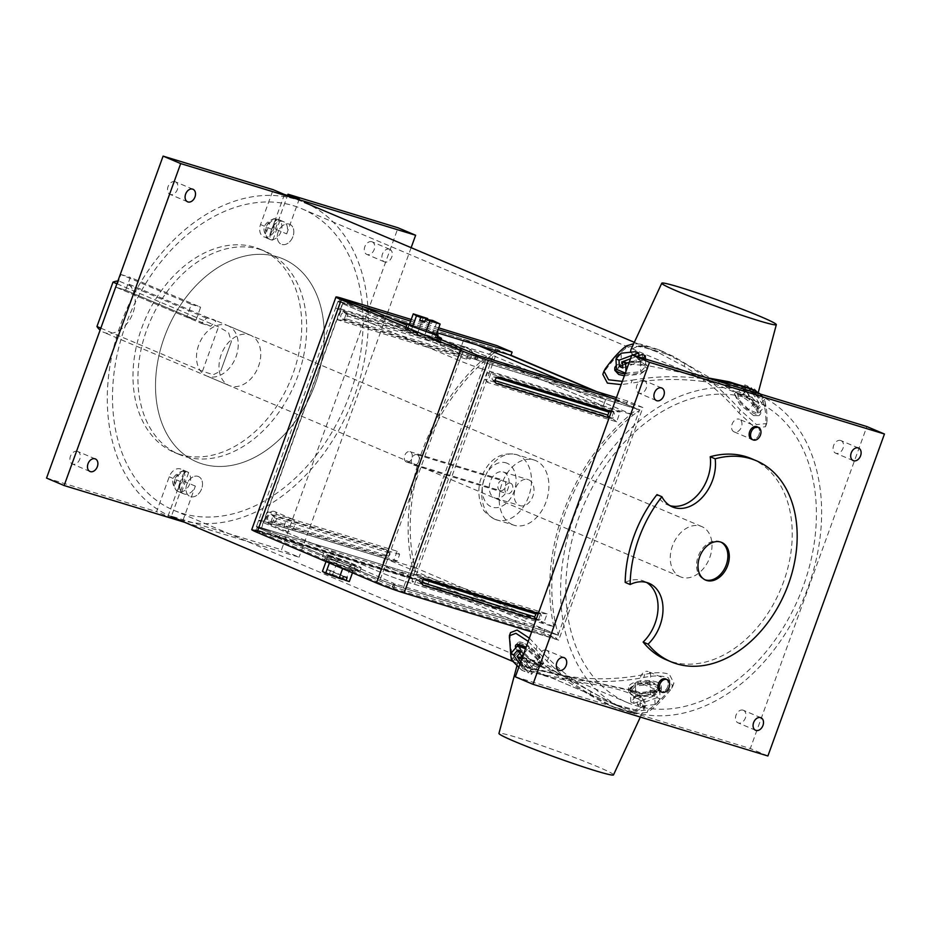 <?xml version="1.0" encoding="UTF-8"?>
<svg xmlns="http://www.w3.org/2000/svg" width="931" height="931" viewBox="0 0 931 931"><rect width="100%" height="100%" fill="white"/><g stroke="black" fill="none" stroke-linecap="round" stroke-linejoin="round"><path stroke-width="0.7" stroke-dasharray="4.66 3.49" d="M179.881 454.409A110.289 78.798 -67 0 1 174.318 452.396A110.289 78.798 -67 0 1 143.258 323.93A110.289 78.798 -67 0 1 254.861 247.297A110.289 78.798 -67 0 1 260.424 249.31A110.289 78.798 -67 0 1 291.484 377.777A110.289 78.798 -67 0 1 179.881 454.409M202.388 463.952A110.289 78.798 -67 0 1 196.837 461.939A110.289 78.798 -67 0 1 165.765 333.473A110.289 78.798 -67 0 1 277.368 256.84A110.289 78.798 -67 0 1 282.931 258.853A110.289 78.798 -67 0 1 313.991 387.319A110.289 78.798 -67 0 1 202.388 463.952A110.289 78.798 -67 0 1 196.837 461.939A110.289 78.798 -67 0 1 165.765 333.473A110.289 78.798 -67 0 1 277.368 256.84A110.289 78.798 -67 0 1 282.931 258.853A110.289 78.798 -67 0 1 313.991 387.319A110.289 78.798 -67 0 1 202.388 463.952M249.159 334.764A27.302 19.504 -67 0 1 250.532 335.265A27.302 19.504 -67 0 1 258.224 367.058A27.302 19.504 -67 0 1 230.597 386.028A27.302 19.504 -67 0 1 229.224 385.527A27.302 19.504 -67 0 1 221.543 353.733A27.302 19.504 -67 0 1 249.159 334.764M226.652 325.222A27.302 19.504 -67 0 1 228.025 325.722A27.302 19.504 -67 0 1 235.718 357.516A27.302 19.504 -67 0 1 208.09 376.485A27.302 19.504 -67 0 1 206.717 375.984A27.302 19.504 -67 0 1 199.025 344.191A27.302 19.504 -67 0 1 226.652 325.222M512.446 524.653A34.121 23.81 107 0 1 501.658 484.469A34.121 23.81 107 0 1 534.01 459.972A34.121 23.81 107 0 1 535.651 460.566A34.121 23.81 107 0 1 546.439 500.75A34.121 23.81 107 0 1 514.087 525.247A34.121 23.81 107 0 1 512.446 524.653M528.692 479.791A13.651 9.519 107 0 1 533.009 495.862A13.651 9.519 107 0 1 520.068 505.661A13.651 9.519 107 0 1 519.417 505.428A13.651 9.519 107 0 1 515.099 489.357A13.651 9.519 107 0 1 528.028 479.558A13.651 9.519 107 0 1 528.692 479.791M503.811 472.203A13.651 9.519 107 0 1 508.128 488.275A13.651 9.519 107 0 1 495.187 498.073A13.651 9.519 107 0 1 494.536 497.841A13.651 9.519 107 0 1 490.218 481.769A13.651 9.519 107 0 1 503.159 471.97A13.651 9.519 107 0 1 503.811 472.203M666.037 679.153A6.82 4.876 -67 0 1 667.539 687.183A6.82 4.876 -67 0 1 660.731 691.686A6.82 4.876 -67 0 0 667.632 686.938A6.82 4.876 -67 0 0 665.712 678.99L648.127 671.542A6.82 4.876 -67 0 1 650.047 679.49A6.82 4.876 -67 0 1 643.146 684.227A6.82 4.876 -67 0 1 642.797 684.11A6.82 4.876 -67 0 1 640.877 676.15A6.82 4.876 -67 0 1 647.778 671.414A6.82 4.876 -67 0 1 648.127 671.542M757.345 426.922A6.82 4.876 -67 0 1 758.846 434.94A6.82 4.876 -67 0 1 752.039 439.444A6.82 4.876 -67 0 0 758.94 434.707A6.82 4.876 -67 0 0 757.019 426.759L739.435 419.299A6.82 4.876 -67 0 1 741.355 427.248A6.82 4.876 -67 0 1 734.454 431.996A6.82 4.876 -67 0 1 734.105 431.868A6.82 4.876 -67 0 1 732.185 423.919A6.82 4.876 -67 0 1 739.098 419.171A6.82 4.876 -67 0 1 739.435 419.299M406.44 462.009A5.458 3.805 107 0 1 404.717 455.573A5.458 3.805 107 0 1 409.896 451.651A5.458 3.805 107 0 1 410.152 451.744A5.458 3.805 107 0 1 411.886 458.18A5.458 3.805 107 0 1 406.707 462.102A5.458 3.805 107 0 1 406.44 462.009M499.97 490.544A5.458 3.805 107 0 1 498.248 484.108A5.458 3.805 107 0 1 503.427 480.187A5.458 3.805 107 0 1 503.683 480.291A5.458 3.805 107 0 1 505.405 486.715A5.458 3.805 107 0 1 500.238 490.637A5.458 3.805 107 0 1 499.97 490.544M417.193 454.735A5.458 3.805 -73 0 0 416.925 454.631A5.458 3.805 -73 0 0 411.746 458.552A5.458 3.805 -73 0 0 413.48 464.988A5.458 3.805 -73 0 0 413.736 465.081A5.458 3.805 -73 0 0 418.915 461.159A5.458 3.805 -73 0 0 417.193 454.735M510.723 483.27A5.458 3.805 -73 0 0 510.456 483.177A5.458 3.805 -73 0 0 505.277 487.088A5.458 3.805 -73 0 0 507.011 493.523A5.458 3.805 -73 0 0 507.267 493.616A5.458 3.805 -73 0 0 512.446 489.694A5.458 3.805 -73 0 0 510.723 483.27M259.784 249.38A110.289 78.798 -67 0 1 265.347 251.405A110.289 78.798 -67 0 1 296.407 379.871A110.289 78.798 -67 0 1 184.804 456.504A110.289 78.798 -67 0 1 179.252 454.479A110.289 78.798 -67 0 1 148.18 326.013A110.289 78.798 -67 0 1 259.784 249.38M77.413 451.349A6.82 4.876 -67 0 1 77.762 451.477A6.82 4.876 -67 0 1 79.682 459.425A6.82 4.876 -67 0 1 72.769 464.162A6.82 4.876 -67 0 1 72.432 464.034A6.82 4.876 -67 0 1 70.512 456.085A6.82 4.876 -67 0 1 77.413 451.349M175.028 181.673A6.82 4.876 -67 0 1 175.377 181.801A6.82 4.876 -67 0 1 177.297 189.749A6.82 4.876 -67 0 1 170.396 194.498A6.82 4.876 -67 0 1 170.047 194.37A6.82 4.876 -67 0 1 168.127 186.421A6.82 4.876 -67 0 1 175.028 181.673M371.818 241.723A6.82 4.876 -67 0 1 372.167 241.839A6.82 4.876 -67 0 1 374.087 249.799A6.82 4.876 -67 0 1 367.175 254.535A6.82 4.876 -67 0 1 366.837 254.407A6.82 4.876 -67 0 1 364.917 246.459A6.82 4.876 -67 0 1 371.818 241.723M389.402 249.171A6.82 4.876 -67 0 1 389.752 249.299A6.82 4.876 -67 0 1 391.672 257.247A6.82 4.876 -67 0 1 384.759 261.995A6.82 4.876 -67 0 1 384.422 261.867A6.82 4.876 -67 0 1 382.501 253.919A6.82 4.876 -67 0 1 389.402 249.171M274.203 511.387A6.82 4.876 -67 0 1 274.54 511.515A6.82 4.876 -67 0 1 276.46 519.463A6.82 4.876 -67 0 1 269.559 524.2A6.82 4.876 -67 0 1 269.222 524.083A6.82 4.876 -67 0 1 267.29 516.135A6.82 4.876 -67 0 1 274.203 511.387M291.787 518.846A6.82 4.876 -67 0 1 292.125 518.963A6.82 4.876 -67 0 1 294.056 526.923A6.82 4.876 -67 0 1 287.144 531.659A6.82 4.876 -67 0 1 286.806 531.531A6.82 4.876 -67 0 1 284.874 523.583A6.82 4.876 -67 0 1 291.787 518.846M167.906 516.449L182.744 520.976L195.359 486.11A10.823 7.739 -67 0 1 184.257 494.012A10.823 7.739 -67 0 1 183.71 493.814A10.823 7.739 -67 0 1 180.521 481.583L167.906 516.449L156.606 511.654L169.221 476.8A10.823 7.739 -67 0 1 180.323 468.898A10.823 7.739 -67 0 1 180.87 469.096A10.823 7.739 -67 0 1 184.059 481.327L171.444 516.181L281.499 549.767L398.049 227.804M197.907 476.346A10.823 7.739 -67 0 1 198.454 476.544A10.823 7.739 -67 0 1 201.503 489.159A10.823 7.739 -67 0 1 190.552 496.677A10.823 7.739 -67 0 1 190.005 496.479A10.823 7.739 -67 0 1 186.956 483.876A10.823 7.739 -67 0 1 197.907 476.346A10.823 7.739 -67 0 1 198.454 476.544A10.823 7.739 -67 0 1 201.503 489.159A10.823 7.739 -67 0 1 190.552 496.677A10.823 7.739 -67 0 1 190.005 496.479A10.823 7.739 -67 0 1 186.956 483.876A10.823 7.739 -67 0 1 197.907 476.346M284.444 194.486L271.829 229.352A10.823 7.739 -67 0 1 282.931 221.45A10.823 7.739 -67 0 1 283.478 221.648A10.823 7.739 -67 0 1 286.667 233.879L275.367 229.084A10.823 7.739 -67 0 1 264.276 236.986A10.823 7.739 -67 0 1 263.729 236.788A10.823 7.739 -67 0 1 260.529 224.557L273.155 189.691M289.215 224.115A10.823 7.739 -67 0 1 289.762 224.313A10.823 7.739 -67 0 1 292.811 236.916A10.823 7.739 -67 0 1 281.86 244.446A10.823 7.739 -67 0 1 281.313 244.248A10.823 7.739 -67 0 1 278.264 231.633A10.823 7.739 -67 0 1 289.215 224.115A10.823 7.739 -67 0 1 289.762 224.313A10.823 7.739 -67 0 1 292.811 236.916A10.823 7.739 -67 0 1 281.86 244.446A10.823 7.739 -67 0 1 281.313 244.248A10.823 7.739 -67 0 1 278.264 231.633A10.823 7.739 -67 0 1 289.215 224.115M275.367 229.084L287.551 195.429M46.55 478.08L156.606 511.654M182.744 520.976L171.444 516.181M184.687 522.314L299.084 557.215L281.499 549.767M411.13 247.681L299.084 557.215M286.667 233.879L299.282 199.013M414.76 567.491L414.563 567.41A170.617 121.903 113 0 0 416.623 575.16L558.425 635.279L403.379 587.973A17.41 0.908 -160.1 0 1 380.232 579.571L260.878 528.971A17.41 0.908 -160.1 0 1 256.432 526.69A17.41 0.908 19.9 0 0 260.878 528.971L380.232 579.571A17.41 0.908 19.9 0 0 403.379 587.973L405.695 581.561A17.41 0.908 -160.1 0 1 382.56 573.17L263.194 522.559A17.41 0.908 -160.1 0 1 258.748 520.278A17.41 0.908 19.9 0 0 263.194 522.559L382.56 573.17A17.41 0.908 19.9 0 0 405.695 581.561L553.875 626.772L414.76 567.491A170.617 121.903 -67 0 1 498.388 349.916L498.19 349.835A170.617 121.903 113 0 0 491.498 354.909L633.289 415.028L603.311 405.881L461.52 345.762L603.311 405.881L605.639 399.469L603.311 405.881L482.63 369.06L484.946 362.648L639.981 409.954A170.617 121.903 113 0 0 633.289 415.028M553.875 626.772A173.352 123.858 -67 0 1 637.374 409.151L596.864 391.672L639.981 409.954A170.617 121.903 113 0 0 558.425 635.279M491.498 354.909L461.52 345.762L463.847 339.361L477.033 344.947L463.847 339.361L461.52 345.762L340.827 308.941L343.155 302.528L498.19 349.835M562.51 381.186L605.639 399.469L562.51 381.186M327.014 558.204L328.178 555.004L279.766 535.034L265.649 529.914L264.497 533.126L256.246 530.088L278.602 538.234L327.014 558.204A20.819 1.094 -160.1 0 1 354.699 568.247A20.819 1.094 -160.1 0 1 360.006 570.982A20.819 1.094 -160.1 0 1 353.838 569.586L392.917 586.705L392.486 587.38L393.615 587.798L394.057 587.112L543.646 632.754L556.831 638.352L556.505 639.236L558.705 640.167L642.914 407.545L627.529 401.028L626.365 404.229L639.562 409.826L557.995 635.14L403.379 587.973A17.41 0.908 19.9 0 1 380.232 579.571L260.878 528.971L342.433 303.646L340.118 310.058L459.483 360.658A17.41 0.908 19.9 0 0 482.63 369.06M340.118 310.058A17.41 0.908 -160.1 0 1 335.672 307.765A17.41 0.908 -160.1 0 1 340.827 308.941M459.483 360.658L461.799 354.257L342.433 303.646A17.41 0.908 -160.1 0 1 338 301.365A17.41 0.908 -160.1 0 0 342.433 303.646L461.799 354.257A17.41 0.908 19.9 0 0 484.946 362.648L639.562 409.826M335.672 307.765L338 301.365A17.41 0.908 -160.1 0 1 343.155 302.528L497.771 349.707L510.956 355.305M416.623 575.16L261.588 527.854A17.41 0.908 19.9 0 0 256.432 526.69A17.41 0.908 -160.1 0 1 261.588 527.854L382.28 564.675L524.072 624.794L403.379 587.973L405.695 581.561L526.387 618.382L524.072 624.794M414.563 567.41L263.904 521.441A17.41 0.908 19.9 0 0 258.748 520.278A17.41 0.908 -160.1 0 1 263.904 521.441L384.596 558.274L526.387 618.382M384.596 558.274L382.28 564.675M412.27 566.735A173.352 123.858 -67 0 1 495.769 349.125L498.388 349.916M495.769 349.125L508.768 354.63M594.246 390.869L637.374 409.151M436.523 333.973A16.374 0.861 19.9 0 0 433.939 332.821A16.374 0.861 19.9 0 0 409.535 324.174M432.042 338.081A16.374 0.861 19.9 0 0 415.273 331.808A16.374 0.861 19.9 0 0 405.416 329.085A16.374 0.861 19.9 0 0 409.593 331.227A16.374 0.861 19.9 0 0 426.351 337.511A16.374 0.861 19.9 0 0 436.22 340.234A16.374 0.861 19.9 0 0 432.042 338.081M436.325 334.543L434.416 339.792L417.786 332.739L407.569 329.621L424.199 336.673L434.416 339.792L417.786 332.739L407.569 329.621L424.199 336.673L434.416 339.792L436.325 334.543L433.113 332.576L431.204 337.825L436.918 322.056M426.107 331.424L424.199 336.673L426.107 331.424M412.677 326.339L410.78 331.587L412.677 326.339M409.465 324.372L407.569 329.621L409.465 324.372L419.683 327.491L417.786 332.739L423.489 316.982M433.113 332.576L419.683 327.491M427.387 319.589L426.677 321.532L424.943 321.253M432.659 320.45L431.588 323.394L426.677 321.532M431.588 323.394L424.583 322.254M328.457 562.522A16.374 0.861 -160.1 0 1 324.279 560.369A16.374 0.861 -160.1 0 1 334.148 563.092A16.374 0.861 -160.1 0 1 350.906 569.365A16.374 0.861 -160.1 0 1 355.083 571.518A16.374 0.861 -160.1 0 1 345.226 568.794A16.374 0.861 -160.1 0 1 328.457 562.522M330.365 557.262A16.374 0.861 -160.1 0 1 326.187 555.12A16.374 0.861 -160.1 0 1 336.044 557.844A16.374 0.861 -160.1 0 1 352.814 564.116A16.374 0.861 -160.1 0 1 356.992 566.269A16.374 0.861 -160.1 0 1 347.123 563.546A16.374 0.861 -160.1 0 1 330.365 557.262A16.374 0.861 -160.1 0 1 326.187 555.12A16.374 0.861 -160.1 0 1 336.044 557.844A16.374 0.861 -160.1 0 1 352.814 564.116A16.374 0.861 -160.1 0 1 356.992 566.269A16.374 0.861 -160.1 0 1 347.123 563.546A16.374 0.861 -160.1 0 1 330.365 557.262M322.452 571.366L325.687 572.356L326.758 569.411L330.505 570.552L329.434 573.496L332.67 574.485L338.372 558.728L351.802 563.802L355.014 565.78L344.796 562.661L328.154 555.609L351.802 563.802L355.014 565.78L344.796 562.661L328.154 555.609L338.372 558.728L336.475 563.977L349.905 569.062L351.802 563.802L346.099 579.571L349.311 581.538M349.905 569.062L353.105 571.029L342.899 567.91L326.257 560.858L328.154 555.609L326.001 561.579M326.257 560.858L336.475 563.977M342.899 567.91L342.631 568.632M353.105 571.029L352.465 572.809M326.758 569.411L343.399 576.464M325.687 572.356L342.329 579.408M330.505 570.552L347.135 577.604M329.434 573.496L342.468 579.024M332.67 574.485L346.099 579.571M270.444 232.669C269.396 235.997 269.897 238.324 271.98 239.651L272.853 240.023A10.823 7.739 -67 0 1 270.863 239.779A10.823 7.739 -67 0 1 270.316 239.581A10.823 7.739 -67 0 1 269.106 238.883L276.228 219.204A10.823 7.739 -67 0 1 278.218 219.448A10.823 7.739 -67 0 1 278.765 219.646A10.823 7.739 -67 0 1 279.975 220.344L279.102 219.984C276.751 219.425 274.913 220.763 273.586 223.987A5.365 3.84 -67 0 1 270.444 232.669L273.586 223.987M276.228 219.204L275.355 218.832A10.823 7.739 113 0 0 266.243 226.978A10.823 7.739 113 0 0 268.233 238.511L267.651 238.173C261.146 229.398 263.322 222.881 274.18 218.634L275.355 218.832M269.106 238.883L268.233 238.511C266.161 237.196 265.649 234.856 266.708 231.516L269.85 222.846L274.18 218.634M272.853 240.023L279.975 220.344M179.136 484.9C178.089 488.228 178.589 490.556 180.672 491.894L181.545 492.266A10.823 7.739 -67 0 1 179.555 492.022A10.823 7.739 -67 0 1 179.008 491.824A10.823 7.739 -67 0 1 177.798 491.126L184.92 471.447A10.823 7.739 -67 0 1 186.91 471.691A10.823 7.739 -67 0 1 187.457 471.889A10.823 7.739 -67 0 1 188.667 472.587L187.794 472.215C185.444 471.656 183.605 472.995 182.278 476.218A5.365 3.84 -67 0 1 179.136 484.9L182.278 476.218M184.92 471.447L184.047 471.074A10.823 7.739 113 0 0 174.935 479.221A10.823 7.739 113 0 0 176.925 490.753L176.343 490.404C169.838 481.641 172.014 475.124 182.872 470.877L184.047 471.074M177.798 491.126L176.925 490.753C174.853 489.427 174.341 487.099 175.4 483.759L178.543 475.078L182.872 470.877M181.545 492.266L188.667 472.587M613.506 774.883A60.911 3.2 19.9 0 0 597.97 766.865A60.911 3.2 19.9 0 0 535.523 743.485A60.911 3.2 19.9 0 0 498.958 733.419M631.253 690.232L528.82 668.214L518.579 659.637L524.153 657.74L537.827 661.615L613.576 704.15L635.151 709.853L645.567 705.826L643.554 698.285L631.253 690.232M611.818 706.373A66.881 3.503 19.9 0 0 630.624 712.099L643.949 708.316L641.401 701.031L629.158 693.269C609.374 684.588 571.809 682.214 546.334 676.36A66.881 3.503 19.9 0 0 527.458 670.599L518.195 662.721L523.932 661.208L537.536 665.211C557.553 673.45 587.88 696.213 611.818 706.373L615.752 708.037A72.874 3.829 19.9 0 0 634.558 713.774L630.624 712.099M538.549 662.43L613.506 704.115L635 709.806L644.915 705.651L642.39 698.285L630.171 690.488L528.889 668.249L519.161 660.056L524.909 658.461L538.549 662.43M546.334 676.36L542.389 674.696L569.132 679.293C594.583 682.795 619.441 682.202 643.705 677.524C653.178 675.441 661.324 675.464 668.144 677.593L672.741 686.31L671.123 689.149L673.893 683.11L669.354 674.253C662.5 672.135 654.33 672.182 644.846 674.393C620.57 679.327 595.642 680.084 570.086 676.651L524.968 666.584L514.378 659.288C511.515 654.202 510.095 646.067 510.141 634.907L510.514 632.603M615.752 708.037L590.184 694.479C569.411 681.899 551.338 666.887 535.977 649.442L537.106 646.335C552.327 663.966 570.331 679.141 591.15 691.838L617.428 705.779L636.199 711.296L648.139 709.748C655.343 705.395 663.384 697.482 672.263 686.007M528.214 641.378L535.977 649.442M529.378 638.154L537.106 646.335M513.4 661.894L510.793 655.133M542.389 674.696A72.874 3.829 19.9 0 0 523.525 668.935L516.914 665.374M634.558 713.774L647.185 712.378C654.342 708.13 662.313 700.38 671.123 689.149M523.525 668.935L527.458 670.599M515.727 647.871A16.374 4.795 -138.8 0 0 535.255 666.317A16.374 4.795 -138.8 0 0 540.469 666.643A16.374 4.795 -138.8 0 0 525.806 648.023M523.187 642.937A16.374 4.795 -138.8 0 0 517.973 642.611A16.374 4.795 -138.8 0 0 522.966 652.934A16.374 4.795 -138.8 0 0 537.408 663.861A16.374 4.795 -138.8 0 0 542.622 664.187A16.374 4.795 -138.8 0 0 537.629 653.865A16.374 4.795 -138.8 0 0 523.187 642.937M519.894 643.123L517.741 645.579L518.544 651.781L528.948 662.069L538.56 666.13L537.757 659.928L527.342 649.652L529.495 647.196L519.894 643.123L520.697 649.326L531.101 659.613L540.702 663.675L539.899 657.472L529.495 647.196M537.757 659.928L539.899 657.472M538.56 666.13L540.702 663.675M528.948 662.069L531.101 659.613M518.544 651.781L520.697 649.326M527.342 649.652L525.503 648.86M520.01 650.117L530.414 660.393L540.015 664.466L539.212 658.264L528.808 647.976L519.195 643.903L520.01 650.117L511.41 659.939M518.835 667.271L521.814 670.215L530.414 660.393M520.766 661.941L528.238 672.938L531.426 674.288L540.015 664.466M528.238 672.938L532.544 668.027L529.017 666.538L524.723 671.449L521.814 670.215M519.917 653.155L529.017 666.538M519.894 664.35L524.723 671.449M517.741 645.579L519.195 643.903M523.711 653.795L528.808 647.976M521.325 651.537L532.544 668.027M531.426 674.288L530.623 668.086L539.212 658.264M530.623 668.086L521.721 659.299M657.519 685.472A16.374 6.377 -2.6 0 0 639.248 684.32A16.374 6.377 -2.6 0 0 628.646 690.825A16.374 6.377 -2.6 0 0 632.498 694.677A16.374 6.377 -2.6 0 0 650.757 695.829A16.374 6.377 -2.6 0 0 661.371 689.324A16.374 6.377 -2.6 0 0 657.519 685.472M657.367 682.33A16.374 6.377 -2.6 0 0 639.108 681.178A16.374 6.377 -2.6 0 0 628.495 687.683A16.374 6.377 -2.6 0 0 632.358 691.535A16.374 6.377 -2.6 0 0 650.618 692.687A16.374 6.377 -2.6 0 0 661.219 686.194A16.374 6.377 -2.6 0 0 657.367 682.33M635.396 686.007L630.345 691.663L639.946 695.736L654.609 694.154L659.672 688.486L650.071 684.413L635.396 686.007L635.256 682.865L630.194 688.533L639.806 692.606L654.47 691.011L659.532 685.344L649.919 681.271L635.256 682.865M630.345 691.663L630.194 688.533M639.946 695.736L639.806 692.606M654.609 694.154L654.47 691.011M659.672 688.486L659.532 685.344M650.071 684.413L649.919 681.271M649.966 682.272L635.303 683.866L630.24 689.534L639.853 693.607L654.516 692.012L659.567 686.345L649.966 682.272L650.536 694.829L635.873 696.423L635.303 683.866M635.873 696.423L630.822 702.09L633.848 703.37L633.557 697.098L637.072 698.587L637.363 704.872L640.423 706.163L655.087 704.569L660.149 698.902L659.567 686.345M660.149 698.902L657.088 697.61L656.797 691.326L653.283 689.836L653.574 696.12L650.536 694.829M633.557 697.098L653.283 689.836M633.848 703.37L653.574 696.12M630.822 702.09L630.24 689.534M640.423 706.163L639.853 693.607M637.072 698.587L656.797 691.326M637.363 704.872L657.088 697.61M655.087 704.569L654.516 692.012M351.65 567.316A16.374 0.861 -160.1 0 1 355.828 569.469A16.374 0.861 -160.1 0 1 345.96 566.746A16.374 0.861 -160.1 0 1 329.202 560.474A16.374 0.861 -160.1 0 1 325.024 558.321A16.374 0.861 -160.1 0 1 334.892 561.044A16.374 0.861 -160.1 0 1 351.65 567.316M328.178 555.004A20.819 1.094 -160.1 0 1 355.851 565.047A20.819 1.094 -160.1 0 1 361.17 567.782A20.819 1.094 -160.1 0 1 355.002 566.374L394.081 583.504L391.881 587.403L393.638 584.179L394.779 584.587L395.21 583.912L544.81 629.554L557.995 635.14M609.386 417.111L610.701 418.356A3.41 2.444 113 0 0 614.192 415.866A3.41 2.444 113 0 0 613.017 411.944L611.434 411.467M610.701 418.356L609.118 417.879M642.914 407.545L615.845 399.294M558.705 640.167L531.636 631.916M538.211 613.762L539.945 613.808A3.41 2.444 -67 0 1 541.12 617.73A3.41 2.444 -67 0 1 537.629 620.221L536.047 619.732M539.945 613.808L538.362 613.331M491.126 372.598L620.162 411.968L616.601 421.801L487.565 382.42L491.126 372.598L487.355 372.831L485.039 379.231L487.565 382.42M414.493 584.284L543.529 623.654L547.091 613.832L418.054 574.462L414.493 584.284L411.968 581.095L414.283 574.695L418.054 574.462M438.734 327.875L411.234 319.484M251.742 529.623A20.819 1.094 -160.1 0 1 257.91 531.019L412.514 578.198L496.723 345.576M456.33 353.885L342.154 319.042A3.41 2.444 -67 0 1 340.967 315.132A3.41 2.444 -67 0 1 344.47 312.641L458.646 347.472A3.41 2.444 113 0 1 459.39 347.915A3.41 2.444 113 0 1 459.739 351.627A3.41 2.444 113 0 1 456.818 353.966A3.41 2.444 113 0 1 456.33 353.885L461.345 354.024A1.583 1.129 113 0 0 462.428 351.057L348.241 316.214L344.47 312.641M385.574 549.337L271.398 514.494A3.41 2.444 113 0 0 267.895 516.984A3.41 2.444 113 0 0 269.082 520.906L383.258 555.749A3.41 2.444 -67 0 0 383.747 555.819A3.41 2.444 -67 0 0 386.656 553.491A3.41 2.444 -67 0 0 386.307 549.779A3.41 2.444 -67 0 0 385.574 549.337L389.356 552.921A1.583 1.129 -67 0 1 388.274 555.888L274.098 521.057L269.082 520.906M397.118 551.222L393.557 561.044L264.52 521.674L268.081 511.852L397.118 551.222L399.643 554.422L397.328 560.811L393.557 561.044M412.514 578.198L414.714 579.129L415.04 578.232L428.225 583.83L429.389 580.618L416.204 575.032L261.588 527.854L343.155 302.528A17.41 0.908 -160.1 0 0 338 301.365L256.432 526.69A17.41 0.908 -160.1 0 1 261.588 527.854M416.204 575.032L497.771 349.707M466.64 359.191L470.19 349.358L341.153 309.988L337.592 319.81L466.64 359.191L470.399 358.947L472.715 352.558L470.19 349.358M260.878 528.971A17.41 0.908 -160.1 0 1 256.432 526.69L258.748 520.278L256.432 526.69M380.232 579.571L461.799 354.257A17.41 0.908 19.9 0 0 484.946 362.648L403.379 587.973M414.714 579.129L260.11 531.95A17.41 0.908 -160.1 0 0 254.954 530.775A17.41 0.908 -160.1 0 0 259.388 533.067L378.754 583.667L379.068 582.783A17.41 0.908 19.9 0 0 402.215 591.173L556.831 638.352M379.068 582.783L259.714 532.171A17.41 0.908 -160.1 0 1 255.269 529.89A17.41 0.908 -160.1 0 1 260.424 531.066L415.04 578.232M428.225 583.83L278.637 538.188L279.8 534.976L257.398 526.888L265.684 529.867L264.532 533.067L278.637 538.188M393.988 588.136L394.779 584.587L393.988 588.136M429.389 580.618L279.8 534.976M392.917 586.705L394.081 583.504M394.057 587.112L395.21 583.912M543.646 632.754L544.81 629.554M278.602 538.234L279.766 535.034M322.347 556.785L323.511 553.584M349.172 568.154L350.335 564.954M378.754 583.667A17.41 0.908 19.9 0 0 401.901 592.069L402.215 591.173M556.505 639.236L401.901 592.069M438.14 329.527L410.641 321.137M627.529 401.028L616.438 397.642M437.605 336.394A20.819 1.094 19.9 0 0 408.558 325.769L406.8 325.233M433.055 336.428L431.903 339.629L475.648 358.179L476.381 356.142M435.301 337.383L434.23 340.339L431.903 339.629M434.23 340.339A20.819 1.094 19.9 0 0 440.398 341.747A20.819 1.094 19.9 0 0 428.76 336.463A20.819 1.094 19.9 0 0 407.394 328.969L405.066 328.259L406.23 325.059M361.333 309.709L347.216 304.588L348.38 301.388L347.251 304.542L361.368 309.662L362.496 306.508L361.333 309.709L405.066 328.259M347.216 304.588L338.965 301.563L347.216 304.588M436.976 332.728L407.615 323.767M391.881 318.972L361.368 309.662M626.365 404.229L476.777 358.586L477.94 355.386M477.37 356.445L476.777 358.586M476.218 356.061L474.601 358.877L475.764 355.677M475.648 358.179L475.206 358.854L476.719 359.61L477.871 356.41M472.715 352.558L346.169 313.945L341.153 309.988M346.169 313.945L343.853 320.345L337.592 319.81M470.399 358.947L343.853 320.345M397.328 560.811L270.781 522.21L264.52 521.674M399.643 554.422L273.097 515.809L268.081 511.852M270.781 522.21L273.097 515.809M461.345 354.024L347.17 319.193A1.583 1.129 -67 0 1 348.241 316.214M389.356 552.921L275.169 518.078A1.583 1.129 113 0 0 274.098 521.057M616.601 421.801L611.586 417.833L613.901 411.444L620.162 411.968M613.901 411.444L487.355 372.831M611.586 417.833L485.039 379.231M547.091 613.832L540.83 613.296L538.514 619.697L543.529 623.654M538.514 619.697L411.968 581.095M540.83 613.296L414.283 574.695M495.094 380.651L492.743 379.941A1.583 1.129 -67 0 1 493.826 376.962L497.852 377.078M496.537 377.788L493.826 376.962M422.022 582.515L419.672 581.805L422.243 584.237M423.465 579.652L420.742 578.826A1.583 1.129 113 0 0 419.672 581.805M201.294 323.348L210.639 326.211L215.911 321.044A27.302 19.504 113 0 0 212.908 319.31A27.302 19.504 113 0 0 211.523 318.809A27.302 19.504 113 0 0 206.554 318.193L201.294 323.348L116.317 287.33L120.949 274.505L191.297 304.332L186.654 317.145L116.317 287.33L125.662 290.181L130.305 277.368L200.642 307.183L196.01 319.996L125.662 290.181L127.989 283.769A27.302 19.504 -67 0 1 131.713 316.051A27.302 19.504 -67 0 1 105.04 332.798A27.302 19.504 -67 0 1 103.667 332.297A27.302 19.504 -67 0 1 100.106 330.121M120.949 274.505L130.305 277.368M191.297 304.332L200.642 307.183M186.654 317.145L196.01 319.996M681.841 577.336A27.302 19.504 -67 0 1 680.468 576.836A27.302 19.504 -67 0 1 672.776 545.042A27.302 19.504 -67 0 1 700.403 526.073A27.302 19.504 -67 0 1 701.776 526.574A27.302 19.504 -67 0 1 709.457 558.367A27.302 19.504 -67 0 1 681.841 577.336M206.554 318.193L118.633 280.918A27.302 19.504 -67 0 0 117.9 280.964M116.899 283.757L218.517 326.839L228.561 332.565L231.377 341.619L220.717 371.085L231.377 341.619M100.816 328.154L202.446 371.248L213.304 374.704L220.717 371.085M740.936 392.731A16.455 4.899 -138.4 0 0 735.688 392.416A16.455 4.899 -138.4 0 0 740.599 402.89A16.455 4.899 -138.4 0 0 755.064 413.934A16.455 4.899 -138.4 0 0 760.313 414.248A16.455 4.899 -138.4 0 0 755.413 403.775A16.455 4.899 -138.4 0 0 740.936 392.731M753.598 415.598L739.517 404.112L734.326 393.964L739.342 394.535L754.285 405.043L759.044 415.68L753.598 415.598M630.496 352.209L645.218 365.103L706.664 377.683M718.162 379.569A66.881 3.503 19.9 0 0 753.272 390.275L757.473 395.57L751.945 397.316L738.341 393.406C719.058 383.153 697.528 370.875 673.776 356.573L658.997 349.8A73.991 3.887 19.9 0 0 640.132 344.039L644.799 346.018L638.526 345.808L630.904 349.695M625.038 373.901A16.374 6.377 -2.6 0 0 647.476 366.989A16.374 6.377 -2.6 0 0 643.624 363.125A16.374 6.377 -2.6 0 0 616.287 365.615M614.844 370.352L625.434 363.602L643.74 365.452L647.569 369.002L640.121 374.25L624.34 375.821M622.327 381.373L632.137 380.174L631.009 383.293L621.163 384.596M743.019 710.144A6.82 4.876 -67 0 1 743.369 710.272A6.82 4.876 -67 0 1 745.289 718.22A6.82 4.876 -67 0 1 738.376 722.968A6.82 4.876 -67 0 1 738.039 722.84A6.82 4.876 -67 0 1 736.118 714.892A6.82 4.876 -67 0 1 743.019 710.144M840.635 440.479A6.82 4.876 -67 0 1 840.984 440.607A6.82 4.876 -67 0 1 842.904 448.556A6.82 4.876 -67 0 1 836.003 453.292A6.82 4.876 -67 0 1 835.654 453.176A6.82 4.876 -67 0 1 833.734 445.227A6.82 4.876 -67 0 1 840.635 440.479M643.856 380.442A6.82 4.876 -67 0 1 644.194 380.57A6.82 4.876 -67 0 1 646.126 388.518A6.82 4.876 -67 0 1 639.213 393.254A6.82 4.876 -67 0 1 638.875 393.126A6.82 4.876 -67 0 1 636.944 385.178A6.82 4.876 -67 0 1 643.856 380.442M546.241 650.106A6.82 4.876 -67 0 1 546.578 650.234A6.82 4.876 -67 0 1 548.499 658.182A6.82 4.876 -67 0 1 541.598 662.93A6.82 4.876 -67 0 1 541.248 662.802A6.82 4.876 -67 0 1 539.328 654.854A6.82 4.876 -67 0 1 546.241 650.106M179.823 519.731A170.617 121.903 -67 0 1 171.211 516.6A170.617 121.903 -67 0 1 123.16 317.867A170.617 121.903 -67 0 1 295.814 199.304A170.617 121.903 -67 0 1 304.414 202.434A170.617 121.903 -67 0 1 352.465 401.18A170.617 121.903 -67 0 1 179.823 519.731M633.127 711.912A170.617 121.903 -67 0 1 624.515 708.794A170.617 121.903 -67 0 1 576.464 510.048A170.617 121.903 -67 0 1 749.118 391.486A170.617 121.903 -67 0 1 757.718 394.616A170.617 121.903 -67 0 1 805.769 593.361A170.617 121.903 -67 0 1 633.127 711.912M632.137 380.174C655.529 376.054 679.514 375.612 704.092 378.824L703.138 381.477C718.86 383.328 732.255 385.841 743.322 389.03L751.189 391.846L761.93 399.318C764.758 404.543 766.085 412.922 765.922 424.431L765.526 426.735L755.274 427.899L739.005 413.015C723.643 394.919 705.349 379.359 684.134 366.337L657.333 352.058L647.988 348.625C637.107 345.506 629.589 345.482 625.469 348.543C619.138 353.186 612.028 360.972 604.138 371.911L602.822 374.355M703.138 381.477C678.455 378.323 654.412 378.94 631.009 383.293M746.79 397.898A163.798 117.027 -67 0 1 755.053 400.9A163.798 117.027 -67 0 1 801.184 591.697A163.798 117.027 -67 0 1 635.442 705.512A163.798 117.027 -67 0 1 627.18 702.509A163.798 117.027 -67 0 1 581.049 511.713A163.798 117.027 -67 0 1 746.79 397.898M293.486 205.716A163.798 117.027 -67 0 1 301.749 208.719A163.798 117.027 -67 0 1 347.88 399.504A163.798 117.027 -67 0 1 182.139 513.318A163.798 117.027 -67 0 1 173.876 510.328A163.798 117.027 -67 0 1 127.745 319.531A163.798 117.027 -67 0 1 293.486 205.716M751.329 458.622A109.195 78.018 -67 0 1 782.087 585.82A109.195 78.018 -67 0 1 671.588 661.697A109.195 78.018 -67 0 1 666.084 659.695M670.041 505.696A37.263 26.627 -67 0 1 669.377 505.51A37.263 26.627 -67 0 1 667.492 504.823A37.263 26.627 -67 0 1 656.972 494.629M720.92 542.133A20.47 14.628 113 0 0 720.21 541.795A20.47 14.628 113 0 0 719.174 541.423A20.47 14.628 113 0 0 698.459 555.656A20.47 14.628 113 0 0 704.232 579.501A20.47 14.628 113 0 0 704.953 579.78M625.19 582.422A37.263 26.627 -67 0 1 644.101 581.212A37.263 26.627 -67 0 1 646.498 582.434M640.132 344.039L633.674 343.725M704.092 378.824L715.823 380.476M747.965 387.517L753.272 390.275M760.697 394.174L762.885 396.664C765.736 401.796 767.132 410.012 767.051 421.301L765.922 424.431M658.997 349.8L685.1 363.684C706.28 376.59 724.621 391.998 740.133 409.896L756.472 424.583L766.678 423.558L767.051 421.301M663.675 351.778A66.881 3.503 19.9 0 0 644.799 346.018M673.776 356.573A66.881 3.503 19.9 0 0 638.526 345.808M515.367 676.837L750.316 748.524L866.866 426.561M767.9 755.984L750.316 748.524M625.329 373.087L640.726 371.806L645.788 366.139L636.176 362.066L621.512 363.66L616.45 369.328M645.451 359.005L645.788 366.139M629.123 362.59L640.249 361.379L643.03 358.272M640.249 361.379L640.726 371.806M635.698 351.65L636.176 362.066M638.864 355.677L639.027 359.215L642.553 360.704L642.262 354.432M622.827 367.966L642.553 360.704M630.52 358.749L636.897 356.398M625.969 371.329L626.063 373.401M621.035 353.245L621.512 363.66M622.699 365.231L639.027 359.215M631.683 355.537L632.766 355.142M737.655 392.975L738.399 399.259L748.745 409.617L758.346 413.69L757.601 407.406L747.267 397.048L737.655 392.975L744.835 384.887L745.568 391.171L738.399 399.259M765.515 405.602L764.782 399.318L754.436 388.96L751.364 387.657L747.046 392.533L743.52 391.043L754.61 407.685L758.125 409.175L762.442 404.298L765.515 405.602L758.346 413.69M744.835 384.887L747.849 386.167L743.52 391.043M754.436 388.96L747.267 397.048M745.568 391.171L755.914 401.529L748.745 409.617M755.914 401.529L758.928 402.809L754.61 407.685M747.046 392.533L758.125 409.175M764.782 399.318L757.601 407.406M751.364 387.657L762.442 404.298M747.849 386.167L758.928 402.809M210.639 326.211L125.662 290.181L116.317 287.33L118.633 280.918M215.911 321.044L127.989 283.769M507.058 463.231A23.205 16.188 -73 0 0 484.225 478.685A23.205 16.188 -73 0 0 491.289 506.813A23.205 16.188 -73 0 0 514.121 491.359A23.205 16.188 -73 0 0 507.058 463.231M495.059 519.347A34.121 23.81 107 0 1 484.26 479.162A34.121 23.81 107 0 1 516.612 454.665A34.121 23.81 107 0 1 518.253 455.259A34.121 23.81 107 0 1 529.041 495.443A34.121 23.81 107 0 1 496.7 519.94A34.121 23.81 107 0 1 495.059 519.347M195.359 486.11L184.059 481.327M271.829 229.352L260.529 224.557M180.521 481.583L169.221 476.8M271.98 239.651A10.823 7.739 113 0 0 281.081 231.505A10.823 7.739 113 0 0 279.102 219.984M266.708 231.516A5.365 3.84 -67 0 1 269.85 222.846M180.672 491.894A10.823 7.739 113 0 0 189.773 483.748A10.823 7.739 113 0 0 187.794 472.215M175.4 483.759A5.365 3.84 -67 0 1 178.543 475.078M590.184 694.479L591.15 691.838M509.013 638.014L510.141 634.907M513.412 661.929L514.378 659.288M569.132 679.293L570.086 676.651M643.705 677.524L644.846 674.393M647.185 712.378L648.139 709.748M353.838 569.586L355.002 566.374M257.91 531.019L342.119 298.397M260.11 531.95L260.424 531.066M259.388 533.067L259.714 532.171M408.558 325.769L407.394 328.969M462.428 351.057L458.646 347.472M347.17 319.193L342.154 319.042M275.169 518.078L271.398 514.494M388.274 555.888L383.258 555.749M492.743 379.941L495.315 382.373M611.283 411.898L613.017 411.944M536.314 618.975L537.629 620.221M420.742 578.826L424.78 578.942M762.885 396.664L761.93 399.318M740.133 409.896L739.005 413.015M685.1 363.684L684.134 366.337M626.423 345.901L625.469 348.543M605.278 368.781L604.138 371.911M202.446 371.248L218.517 326.839M174.318 452.396L179.252 454.479M228.025 325.722L250.532 335.265M206.717 375.984L229.224 385.527M260.424 249.31L265.347 251.405M534.01 459.972L516.612 454.665C497.038 450.616 486.005 464.325 480.757 479.302C478.976 483.643 476.94 497.235 482.526 507.791C482.921 510.56 486.913 514.354 494.501 519.149L514.087 525.247M495.187 498.073L520.068 505.661M503.159 471.97L528.028 479.558M409.896 451.651L503.427 480.187M406.707 462.102L500.238 490.637M416.925 454.631L510.456 483.177M413.736 465.081L507.267 493.616M95.346 458.925L77.762 451.477M192.961 189.261L175.377 181.801M389.752 249.299L372.167 241.839M292.125 518.963L274.54 511.515M187.457 471.889L180.87 469.096M278.765 219.646L283.478 221.648M270.316 239.581L263.729 236.788M179.008 491.824L183.71 493.814M286.806 531.531L269.222 524.083M384.422 261.867L366.837 254.407M187.631 201.829L170.047 194.37M90.016 471.493L72.432 464.034M734.105 431.868L751.689 439.327M642.797 684.11L660.382 691.558M406.091 327.212L405.416 329.085M437.139 337.662L436.22 340.234M324.279 560.369L325.024 558.321M355.083 571.518L355.828 569.469M517.019 665.479L518.579 659.637M640.353 717.068L645.567 705.826M528.82 668.214L613.576 704.15M643.949 708.316L644.915 705.651M672.741 686.31L673.893 683.11M518.195 662.721L519.161 660.056M524.968 666.584L528.889 668.249M613.506 704.115L617.428 705.779M515.821 645.067L517.973 642.611M540.469 666.643L542.622 664.187M628.646 690.825L628.495 687.683M661.371 689.324L661.219 686.194M360.006 570.982L361.17 567.782M257.398 526.888L256.246 530.1M254.954 530.775L255.269 529.89M441.085 339.827L440.398 341.747M340.129 298.362L338.965 301.563M462.765 351.266L459.39 347.915M461.578 354.071L456.818 353.966M389.693 553.119L386.307 549.779M388.506 555.923L383.747 555.819M492.406 379.732L495.781 383.072M493.593 376.927L498.341 377.032M419.334 581.596L422.709 584.936M420.521 578.791L425.269 578.896M680.468 576.836L103.667 332.297M735.688 392.416L734.326 393.964M758.3 392.428L757.473 395.57M760.953 717.731L743.369 710.272M858.568 448.055L840.984 440.607M661.778 388.018L644.194 380.57M564.163 657.693L546.578 650.234M513.004 661.51L624.515 708.794M301.749 208.719L755.053 400.9M672.438 506.918L667.492 504.823M721.641 542.401L720.21 541.795M705.651 580.106L704.232 579.501M649.047 583.306L644.101 581.212M173.876 510.328L627.18 702.509M634.325 342.305L657.333 352.058M751.189 391.846L757.718 394.616M558.833 670.25L541.248 662.802M656.46 400.586L638.875 393.126M853.238 460.624L835.654 453.176M755.623 730.3L738.039 722.84M766.678 423.558L765.526 426.735M647.476 366.989L647.569 369.002M760.313 414.248L759.044 415.68M701.776 526.574L212.908 319.31"/><path stroke-width="1.4" d="M662.139 692.28A6.82 4.876 -67 0 1 661.79 692.152A6.82 4.876 -67 0 1 659.87 684.204A6.82 4.876 -67 0 1 666.771 679.467A6.82 4.876 -67 0 1 667.12 679.595A6.82 4.876 -67 0 1 669.04 687.543A6.82 4.876 -67 0 1 662.139 692.28M661.79 692.152L660.382 691.558A6.82 4.876 -67 0 0 660.731 691.686A6.82 4.876 -67 0 1 660.382 691.558A6.82 4.876 -67 0 1 658.461 683.61A6.82 4.876 -67 0 1 665.374 678.874A6.82 4.876 -67 0 1 665.712 678.99A6.82 4.876 -67 0 1 666.037 679.153M753.447 440.049A6.82 4.876 -67 0 1 753.098 439.921A6.82 4.876 -67 0 1 751.177 431.972A6.82 4.876 -67 0 1 758.09 427.224A6.82 4.876 -67 0 1 758.428 427.352A6.82 4.876 -67 0 1 760.348 435.301A6.82 4.876 -67 0 1 753.447 440.049M753.098 439.921L751.689 439.327A6.82 4.876 -67 0 0 752.039 439.444A6.82 4.876 -67 0 1 751.689 439.327A6.82 4.876 -67 0 1 749.769 431.379A6.82 4.876 -67 0 1 756.682 426.631A6.82 4.876 -67 0 1 757.019 426.759A6.82 4.876 -67 0 1 757.345 426.922M94.997 458.797A6.82 4.876 -67 0 1 95.346 458.925A6.82 4.876 -67 0 1 97.266 466.873A6.82 4.876 -67 0 1 90.365 471.621A6.82 4.876 -67 0 1 90.016 471.493A6.82 4.876 -67 0 1 88.096 463.545A6.82 4.876 -67 0 1 94.997 458.797M192.624 189.133A6.82 4.876 -67 0 1 192.961 189.261A6.82 4.876 -67 0 1 194.882 197.209A6.82 4.876 -67 0 1 187.981 201.946A6.82 4.876 -67 0 1 187.631 201.829A6.82 4.876 -67 0 1 185.711 193.881A6.82 4.876 -67 0 1 192.624 189.133M287.551 195.429L287.993 194.218L398.049 227.804L415.633 235.252L411.13 247.681M415.633 235.252L180.684 163.577L163.1 156.117L46.55 478.08L64.134 485.54L184.687 522.314M163.1 156.117L273.155 189.691L284.444 194.486L299.282 199.013L287.993 194.218M180.684 163.577L64.134 485.54M751.689 439.327A6.82 4.876 -67 0 1 749.769 431.379A6.82 4.876 -67 0 1 756.682 426.631A6.82 4.876 -67 0 1 757.019 426.759L758.428 427.352M660.382 691.558A6.82 4.876 -67 0 1 658.461 683.61A6.82 4.876 -67 0 1 665.374 678.874A6.82 4.876 -67 0 1 665.712 678.99L667.12 679.595M510.968 355.258L596.864 391.672L510.968 355.258M477.033 344.947L562.51 381.186L477.033 344.947M508.768 354.63L594.246 390.869M409.535 324.174A16.374 0.861 19.9 0 0 407.312 323.825A16.374 0.861 19.9 0 0 411.49 325.978A16.374 0.861 19.9 0 0 428.248 332.251A16.374 0.861 19.9 0 0 438.117 334.974A16.374 0.861 19.9 0 0 436.523 333.973M426.107 331.424L436.325 334.543L440.13 324.035L432.659 320.45L425.653 319.298L424.583 322.254L419.672 320.392L420.742 317.436L416.483 315.83L412.677 326.339L426.107 331.424L429.913 320.916L440.13 324.035M427.387 319.589L427.748 318.588L413.271 313.863L409.465 324.372L412.677 326.339M425.653 319.298L429.913 320.916M424.943 321.253L419.672 320.392M427.748 318.588L420.742 317.436M413.271 313.863L416.483 315.83M352.465 572.809L349.311 581.538L346.064 580.548L347.135 577.604L343.399 576.464L342.329 579.408L325.664 573.333L322.452 571.366L326.001 561.579M325.664 573.333L329.399 563.022M339.093 578.419L342.631 568.632M342.468 579.024L346.064 580.548M517.019 665.479L498.958 733.419A60.911 3.2 19.9 0 0 514.494 741.402A60.911 3.2 19.9 0 0 576.708 764.7A60.911 3.2 19.9 0 0 613.506 774.883L640.353 717.068M510.793 655.133L509.373 635.768L515.914 633.324L528.214 641.378M509.373 635.768L510.514 632.603L517.089 630.043L529.378 638.154M516.914 665.374L513.4 661.894M525.806 648.023A16.374 4.795 -138.8 0 0 521.034 645.392A16.374 4.795 -138.8 0 0 515.821 645.067A16.374 4.795 -138.8 0 0 515.727 647.871M525.503 648.86L517.741 645.579L510.607 653.725L511.41 659.939L518.835 667.271M519.894 664.35L513.516 654.958L517.811 650.047L519.917 653.155M513.516 654.958L510.607 653.725M521.721 659.299L517.031 656.448L521.325 651.537L517.811 650.047M520.208 657.798L523.711 653.795M517.031 656.448L520.766 661.941M609.118 417.879L496.514 383.525A3.41 2.444 -67 0 1 495.781 383.072A3.41 2.444 -67 0 1 495.432 379.359A3.41 2.444 -67 0 1 498.341 377.032A3.41 2.444 -67 0 1 498.841 377.113L611.434 411.467M615.845 399.294L488.31 360.378A20.819 1.094 19.9 0 1 460.624 350.335L341.258 299.735A20.819 1.094 -160.1 0 1 335.951 297.001A20.819 1.094 -160.1 0 1 342.119 298.397L411.234 319.484M531.636 631.916L404.101 593L488.31 360.378M536.047 619.732L423.442 585.378A3.41 2.444 113 0 1 422.709 584.936A3.41 2.444 113 0 1 422.36 581.223A3.41 2.444 113 0 1 425.269 578.896A3.41 2.444 113 0 1 425.77 578.977L538.362 613.331M436.976 332.728L510.956 355.305L512.12 352.093L496.723 345.576L438.734 327.875M404.101 593A20.819 1.094 19.9 0 1 376.415 582.957L257.049 532.357A20.819 1.094 -160.1 0 1 251.742 529.623L335.951 297.001M512.12 352.093L438.14 329.527M410.641 321.137L362.52 306.45L406.8 325.233M616.438 397.642L477.94 355.386L477.37 356.445M477.871 356.41L475.764 355.677M476.218 356.061L476.8 354.979L476.381 356.142M437.605 336.394A20.819 1.094 19.9 0 1 441.55 338.535A20.819 1.094 19.9 0 1 435.382 337.138L476.8 354.979M362.52 306.45L340.129 298.362L362.485 306.508M407.615 323.767L391.881 318.972M495.094 380.651L606.919 414.772A1.583 1.129 113 0 0 608.001 411.805L496.537 377.788M423.465 579.652L534.929 613.669A1.583 1.129 -67 0 1 533.847 616.636L422.022 582.515M100.816 328.154L96.94 326.513L113.012 282.116A27.302 19.504 -67 0 1 117.9 280.964M113.012 282.116L116.899 283.757M100.106 330.121A27.302 19.504 -67 0 1 96.94 326.513M677.303 291.217A60.911 3.2 19.9 0 0 739.761 314.585A60.911 3.2 19.9 0 0 776.326 324.663A60.911 3.2 19.9 0 0 760.778 316.68A60.911 3.2 19.9 0 0 698.576 293.381A60.911 3.2 19.9 0 0 661.778 283.199A60.911 3.2 19.9 0 0 677.303 291.217M706.664 377.683L729.159 381.78L733.826 383.758A73.991 3.887 19.9 0 0 752.632 389.495L747.965 387.517A66.881 3.503 19.9 0 1 729.159 381.78M616.287 365.615A16.374 6.377 -2.6 0 0 614.751 368.49A16.374 6.377 -2.6 0 0 618.615 372.342A16.374 6.377 -2.6 0 0 625.038 373.901M624.34 375.821L618.708 374.471L614.844 370.352L614.751 368.49M633.674 343.725L626.423 345.901C620.151 350.44 613.098 358.063 605.278 368.781L603.975 371.178L608.595 379.79L622.327 381.373M603.975 371.178L602.822 374.355L607.396 383.106L621.163 384.596M760.604 717.603A6.82 4.876 -67 0 1 760.953 717.731A6.82 4.876 -67 0 1 762.873 725.68A6.82 4.876 -67 0 1 755.972 730.416A6.82 4.876 -67 0 1 755.623 730.3A6.82 4.876 -67 0 1 753.703 722.351A6.82 4.876 -67 0 1 760.604 717.603M858.231 447.939A6.82 4.876 -67 0 1 858.568 448.055A6.82 4.876 -67 0 1 860.488 456.015A6.82 4.876 -67 0 1 853.587 460.752A6.82 4.876 -67 0 1 853.238 460.624A6.82 4.876 -67 0 1 851.318 452.675A6.82 4.876 -67 0 1 858.231 447.939M661.441 387.89A6.82 4.876 -67 0 1 661.778 388.018A6.82 4.876 -67 0 1 663.71 395.966A6.82 4.876 -67 0 1 656.797 400.714A6.82 4.876 -67 0 1 656.46 400.586A6.82 4.876 -67 0 1 654.54 392.638A6.82 4.876 -67 0 1 661.441 387.89M563.825 657.565A6.82 4.876 -67 0 1 564.163 657.693A6.82 4.876 -67 0 1 566.083 665.642A6.82 4.876 -67 0 1 559.182 670.378A6.82 4.876 -67 0 1 558.833 670.25A6.82 4.876 -67 0 1 556.913 662.302A6.82 4.876 -67 0 1 563.825 657.565M756.275 460.717L751.329 458.622A109.195 78.018 -67 0 0 745.824 456.621A109.195 78.018 -67 0 0 710.213 456.725L715.159 458.82A109.195 78.018 -67 0 1 750.77 458.715A109.195 78.018 -67 0 1 756.275 460.717A109.195 78.018 -67 0 1 787.021 587.915A109.195 78.018 -67 0 1 676.534 663.791A109.195 78.018 -67 0 1 671.03 661.79A109.195 78.018 -67 0 1 648.069 644.147L643.123 642.053A37.263 26.627 -67 0 0 646.498 582.434M661.918 496.723L656.972 494.629A109.195 78.018 -67 0 0 625.19 582.422L630.136 584.517A109.195 78.018 -67 0 1 661.918 496.723A37.263 26.627 -67 0 0 672.438 506.918A37.263 26.627 -67 0 0 674.323 507.604A37.263 26.627 -67 0 0 703.824 495.641A37.263 26.627 -67 0 0 715.159 458.82M704.953 579.78A20.47 14.628 113 0 0 705.256 579.873A20.47 14.628 113 0 0 725.773 566.153A20.47 14.628 113 0 0 720.92 542.133M720.606 542.028A20.47 14.628 -67 0 1 721.641 542.401A20.47 14.628 -67 0 1 727.402 566.257A20.47 14.628 -67 0 1 706.687 580.479A20.47 14.628 -67 0 1 705.651 580.106A20.47 14.628 -67 0 1 699.891 556.261A20.47 14.628 -67 0 1 720.606 542.028M710.213 456.725A37.263 26.627 -67 0 1 699.181 493.186A37.263 26.627 -67 0 1 670.041 505.696M630.136 584.517A37.263 26.627 -67 0 1 649.047 583.306A37.263 26.627 -67 0 1 663 609.724A37.263 26.627 -67 0 1 648.069 644.147M671.03 661.79L666.084 659.695A109.195 78.018 -67 0 1 643.123 642.053M532.951 684.297L767.9 755.984L884.45 434.021L866.866 426.561L631.916 354.886L515.367 676.837L532.951 684.297L649.501 362.334L884.45 434.021M661.778 283.199L630.904 349.695L630.496 352.209M715.823 380.476L733.826 383.758M752.632 389.495L760.697 394.174M649.501 362.334L631.916 354.886M632.766 355.142L638.747 352.942L635.698 351.65L621.035 353.245L615.973 358.912L616.45 369.328L625.329 373.087M643.03 358.272L645.299 355.723L645.451 359.005M638.747 352.942L638.864 355.677M645.299 355.723L642.262 354.432L636.897 356.398M630.52 358.749L622.536 361.694L622.827 367.966L619.313 366.477L622.699 365.231M622.536 361.694L625.585 362.974L625.969 371.329M615.973 358.912L619.022 360.192L619.313 366.477M625.585 362.974L629.123 362.59M619.022 360.192L631.683 355.537M376.415 582.957L460.624 350.335M257.049 532.357L341.258 299.735M497.852 377.078L498.841 377.113M495.315 382.373L496.514 383.525M608.001 411.805L611.283 411.898M606.919 414.772L609.386 417.111M533.847 616.636L536.314 618.975M534.929 613.669L538.211 613.762M422.243 584.237L423.442 585.378M424.78 578.942L425.77 578.977M407.312 323.825L406.091 327.212M438.117 334.974L437.139 337.662M441.55 338.535L441.085 339.827M776.326 324.663L758.3 392.428M171.211 516.6L513.004 661.51M304.414 202.434L634.325 342.305"/></g></svg>
